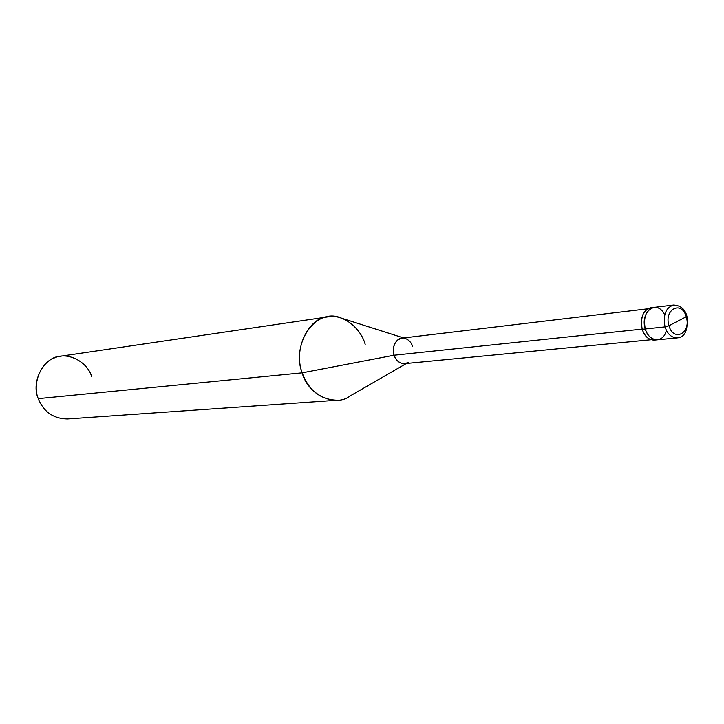 <?xml version="1.0" encoding="UTF-8"?>
<svg xmlns="http://www.w3.org/2000/svg" width="724" height="724" viewBox="0 0 724 724"><rect width="100%" height="100%" fill="white"/><g stroke="black" fill="none" stroke-linecap="round" stroke-linejoin="round"><path stroke-width="1.09" d="M664.677 314.777C656.885 298.496 639.726 311.944 645.256 328.968L665.03 326.886L668.967 325.719L686.234 316.759C691.492 333.022 673.61 342.533 668.967 325.719C673.61 342.533 691.492 333.022 686.234 316.759L668.967 325.719C663.691 309.193 681.773 300.053 686.234 316.759C681.773 300.053 663.691 309.193 668.967 325.719L665.03 326.886C667.419 334.063 671.456 337.737 677.148 337.909C671.456 337.737 667.419 334.063 665.03 326.886C662.931 314.859 665.781 307.573 673.591 305.021C665.781 307.573 662.931 314.859 665.03 326.886L645.256 328.968C648.903 342.153 663.51 343.755 666.361 330.28C663.51 343.755 648.903 342.153 645.256 328.968C643.174 317.103 646.025 309.917 653.808 307.392C646.025 309.917 643.174 317.103 645.256 328.968C647.627 336.045 651.654 339.656 657.32 339.827C651.654 339.656 647.627 336.045 645.256 328.968C639.726 311.944 656.885 298.496 664.677 314.777M686.913 316.216C688.243 330.099 684.995 337.33 677.148 337.909L654.234 340.117C648.568 339.954 644.559 336.343 642.188 329.284L645.256 328.968L642.188 329.284C645.057 337.266 649.582 340.778 655.763 339.818M650.957 339.755L404.653 363.656C399.612 363.584 396.073 360.778 394.046 355.231L642.134 329.112L394.046 355.231C397.431 362.733 402.146 365.131 408.191 362.443M406.381 363.493L350.099 395.983C335.601 407.531 307.944 395.123 302.179 372.851L394.046 355.231C392.327 345.927 394.942 340.226 401.892 338.144L647.618 308.813M412.689 346.579C411.467 342.76 409.105 340.09 405.612 338.579C398.1 335.122 390.743 346.135 394.046 355.231L302.179 372.851C308.804 390.562 320.442 399.693 337.094 400.245L67.323 418.988C53.323 418.671 43.63 411.893 38.263 398.653L302.179 372.851C290.921 342.678 316.578 306.578 341.683 318.234L403.612 337.945M652.288 307.727C643.5 309.085 640.134 316.27 642.188 329.284C640.106 317.456 642.957 310.279 650.74 307.763L673.591 305.021C680.641 305.41 685.076 309.13 686.895 316.171M365.186 344.325C360.751 328.062 343.149 313.745 328.072 316.85C308.804 317.04 292.713 349.864 302.179 372.851L38.263 398.653C30.562 381.494 44.309 356.661 60.535 356.235L328.072 316.85M91.649 376.534C87.342 361.656 67.685 351.547 54.608 357.837C40.852 362.19 31.974 384.118 38.263 398.653"/></g></svg>
